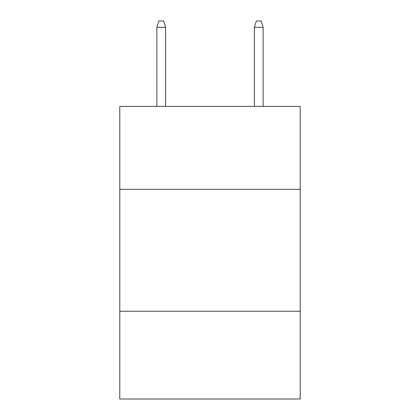 <?xml version="1.0" encoding="UTF-8"?>
<svg xmlns="http://www.w3.org/2000/svg" width="420" height="420" viewBox="0 0 420 420"><rect width="100%" height="100%" fill="white"/><g stroke="black" fill="none" stroke-linecap="round" stroke-linejoin="round"><path stroke-width="0.63" d="M300.211 189.326L300.211 106.428L119.789 106.428L119.789 189.326L300.211 189.326L300.211 399L119.789 399L119.789 189.326M300.211 311.231L119.789 311.231M165.627 106.428L165.627 27.337L156.849 27.337L156.849 106.428M156.849 27.337L158.802 21L163.674 21L165.627 27.337M254.373 27.337L256.326 21L261.198 21L263.151 27.337L254.373 27.337L254.373 106.428M263.151 27.337L263.151 106.428"/></g></svg>
